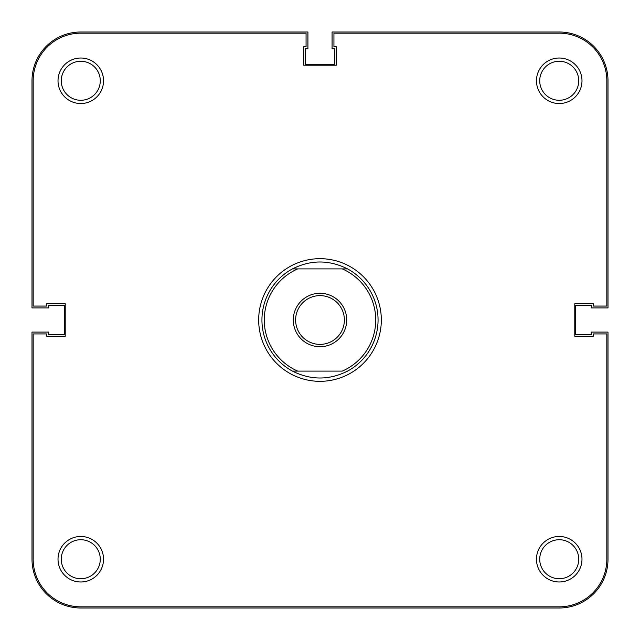 <?xml version="1.0" encoding="UTF-8"?>
<svg xmlns="http://www.w3.org/2000/svg" width="640" height="640" viewBox="0 0 640 640"><rect width="100%" height="100%" fill="white"/><g stroke="black" fill="none" stroke-linecap="round" stroke-linejoin="round"><path stroke-width="0.96" d="M536.464 559.224A22.76 22.76 0 0 1 559.224 536.464A22.76 22.76 0 0 1 581.984 559.224A22.76 22.76 0 0 1 559.224 581.984A22.76 22.76 0 0 1 536.464 559.224M578.736 559.224A19.512 19.512 0 0 0 559.224 539.72A19.512 19.512 0 0 0 539.72 559.224A19.512 19.512 0 0 0 559.224 578.736A19.512 19.512 0 0 0 578.736 559.224M58.016 559.224A22.76 22.76 0 0 1 80.776 536.464A22.76 22.76 0 0 1 103.536 559.224A22.76 22.76 0 0 1 80.776 581.984A22.76 22.76 0 0 1 58.016 559.224M100.28 559.224A19.512 19.512 0 0 0 80.776 539.72A19.512 19.512 0 0 0 61.264 559.224A19.512 19.512 0 0 0 80.776 578.736A19.512 19.512 0 0 0 100.28 559.224M536.464 80.776A22.76 22.76 0 0 1 559.224 58.016A22.76 22.76 0 0 1 581.984 80.776A22.76 22.76 0 0 1 559.224 103.536A22.76 22.76 0 0 1 536.464 80.776M578.736 80.776A19.512 19.512 0 0 0 559.224 61.264A19.512 19.512 0 0 0 539.72 80.776A19.512 19.512 0 0 0 559.224 100.28A19.512 19.512 0 0 0 578.736 80.776M58.016 80.776A22.76 22.76 0 0 1 80.776 58.016A22.76 22.76 0 0 1 103.536 80.776A22.76 22.76 0 0 1 80.776 103.536A22.76 22.76 0 0 1 58.016 80.776M100.28 80.776A19.512 19.512 0 0 0 80.776 61.264A19.512 19.512 0 0 0 61.264 80.776A19.512 19.512 0 0 0 80.776 100.28A19.512 19.512 0 0 0 100.28 80.776M258.68 320A61.32 61.32 0 0 1 320 258.68A61.32 61.32 0 0 1 381.32 320A61.32 61.32 0 0 1 320 381.32A61.32 61.32 0 0 1 258.68 320M606.84 306.064L606.84 80.776A47.616 47.616 0 0 0 559.224 33.16L333.936 33.16L333.936 46.632L336.256 46.632L336.256 65.216L303.744 65.216L303.744 46.632L306.064 46.632L306.064 33.16L80.776 33.16A47.616 47.616 0 0 0 33.16 80.776L33.16 306.064L46.632 306.064L46.632 303.744L65.216 303.744L65.216 336.256L46.632 336.256L46.632 333.936L33.16 333.936L33.16 559.224A47.616 47.616 0 0 0 80.776 606.84L559.224 606.84A47.616 47.616 0 0 0 606.84 559.224L606.84 333.936L593.368 333.936L593.368 336.256L574.784 336.256L574.784 303.744L593.368 303.744L593.368 306.064L606.84 306.064M293.288 320A26.712 26.712 0 0 1 320 293.288A26.712 26.712 0 0 1 346.712 320A26.712 26.712 0 0 1 320 346.712A26.712 26.712 0 0 1 293.288 320M344.384 320A24.384 24.384 0 0 0 320 295.616A24.384 24.384 0 0 0 295.616 320A24.384 24.384 0 0 0 320 344.384A24.384 24.384 0 0 0 344.384 320M297.72 371.096L342.28 371.096A55.744 55.744 0 0 0 342.28 268.904L347.576 268.904A58.064 58.064 0 0 1 347.576 371.096C329.192 380.304 310.808 380.304 292.424 371.096A58.064 58.064 0 0 1 292.424 268.904L297.72 268.904A55.744 55.744 0 0 0 297.72 371.096L292.424 371.096M347.576 268.904C329.192 259.696 310.808 259.696 292.424 268.904L342.28 268.904M608 559.224A48.776 48.776 0 0 1 559.224 608L80.776 608A48.776 48.776 0 0 1 32 559.224L32 332.08L48.72 332.08L48.72 334.632L64.52 334.632L64.52 305.368L48.72 305.368L48.72 307.92L32 307.92L32 80.776A48.776 48.776 0 0 1 80.776 32L307.92 32L307.92 48.72L305.368 48.72L305.368 64.52L334.632 64.52L334.632 48.72L332.08 48.72L332.08 32L559.224 32A48.776 48.776 0 0 1 608 80.776L608 307.92L591.28 307.92L591.28 305.368L575.48 305.368L575.48 334.632L591.28 334.632L591.28 332.08L608 332.08L608 559.224"/></g></svg>
